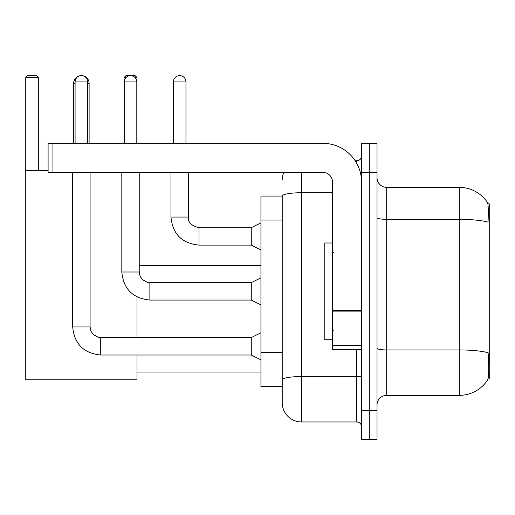 <?xml version="1.0" encoding="UTF-8"?>
<svg xmlns="http://www.w3.org/2000/svg" width="515" height="515" viewBox="0 0 515 515"><rect width="100%" height="100%" fill="white"/><g stroke="black" fill="none" stroke-linecap="round" stroke-linejoin="round"><path stroke-width="0.77" d="M487.995 378.911L489.25 378.911L489.25 203.805L487.879 203.805M282.22 196.067L260.938 196.067L260.938 386.656L282.22 386.656L282.22 402.614L282.22 196.067M386.701 395.359L459.258 395.359A33.861 33.861 0 0 0 487.57 380.076L487.377 380.366L487.57 380.076C488.729 377.353 488.999 369.545 488.368 356.663L488.117 352.749A33.861 5.877 180 0 0 459.258 349.943L459.258 187.363A33.861 33.861 0 0 1 487.377 202.356L487.377 202.356A33.861 33.861 0 0 0 459.258 187.363L386.701 187.363A9.676 9.676 0 0 1 377.025 177.688A9.676 9.676 0 0 0 386.701 187.363L386.701 395.359A9.676 9.676 0 0 0 377.025 405.035M369.287 410.358L369.287 439.379L377.025 439.379L377.025 410.358L369.287 410.358L369.287 439.379L361.549 439.379L361.549 410.358L369.287 410.358L369.287 172.364L369.287 410.358M361.549 410.358L361.549 143.344L369.287 143.344L369.287 172.364L369.287 143.344L377.025 143.344L377.025 410.358M377.025 217.658A9.676 1.68 0 0 0 386.701 219.339L459.258 219.339A33.861 5.877 180 0 1 488.046 222.126C488.51 210.976 488.323 204.449 487.493 202.53A33.861 33.861 0 0 0 459.258 187.363A33.861 33.861 0 0 1 487.493 202.53M301.565 172.364L301.565 421.965L356.708 421.965L356.708 349.408M355.17 160.757L356.708 160.757A4.835 4.835 0 0 0 361.549 155.916M282.22 391.973L282.22 383.269M361.549 426.8A4.835 4.835 0 0 0 356.708 421.965M282.22 180.102A19.351 19.351 0 0 1 283.836 172.364M301.565 421.965A19.351 19.351 0 0 1 282.22 402.614M332.523 242.99L324.785 242.99L324.785 339.733L332.523 339.733M73.639 143.344L73.639 83.359A7.738 7.738 0 0 1 81.376 75.621A6.289 6.289 0 0 1 87.666 81.911L87.666 143.344M89.114 143.344L89.114 83.359A7.738 7.738 0 0 0 81.376 75.621A6.289 6.289 0 0 0 75.087 81.911L75.087 143.344M137.003 355.015L137.003 379.787L25.75 379.787L25.75 77.559L27.688 75.621L36.777 75.621L38.715 77.559L25.75 77.559M38.715 170.433L38.715 77.559M25.75 170.433L48.101 170.433M137.003 337.602L137.003 296.943M125.988 77.559L124.044 77.559L125.975 75.621L135.072 75.621L137.003 77.559L137.003 143.344M137.003 77.559L135.059 77.559M124.044 77.559L124.044 143.344M260.938 359.856L251.262 355.015L251.262 337.602L260.938 332.767M72.673 172.364L72.673 326.961L90.086 326.961L90.086 172.364M124.237 143.344L124.237 81.911A6.289 6.289 0 0 1 130.527 75.621A6.289 6.289 0 0 1 136.81 81.911L136.81 143.344M260.938 304.906L251.262 300.065L251.262 282.651L260.938 277.817M121.817 172.364L121.817 272.01L139.23 272.01L139.23 172.364M361.549 349.408L332.523 349.408L332.523 310.288L361.549 310.288M361.549 182.04A38.696 38.696 0 0 0 322.853 143.344L52.936 143.344L52.936 172.364L322.853 172.364A9.676 9.676 0 0 1 332.523 182.04L332.523 310.288M52.936 172.364L48.101 172.364L48.101 143.344L52.936 143.344M173.381 143.344L173.381 81.911A6.289 6.289 0 0 1 179.671 75.621A6.289 6.289 0 0 1 185.96 81.911L185.96 143.344M260.938 249.955L251.262 245.114L251.262 227.701L260.938 222.866M170.961 172.364L170.961 217.06L188.374 217.06L188.374 172.364M282.22 220.053L260.938 220.053M282.22 352.588L260.938 352.588M459.258 395.359L459.258 349.943L386.701 349.943A9.676 1.68 0 0 1 377.025 348.262M377.025 172.364L361.549 172.364M361.549 375.705A4.835 0.837 0 0 1 356.708 376.549L301.565 376.549A19.351 3.36 180 0 0 282.22 379.909M282.22 196.093A19.351 3.36 180 0 1 301.565 192.732L332.523 192.732M356.708 163.307L356.708 160.757M75.087 83.359L73.639 83.359M89.114 83.359L87.666 83.359M251.262 355.015L100.728 355.015C83.707 353.335 74.353 343.981 72.673 326.961C74.353 343.981 83.707 353.335 100.728 355.015C83.707 353.335 74.353 343.981 72.673 326.961C74.353 343.981 83.707 353.335 100.728 355.015C83.707 353.335 74.353 343.981 72.673 326.961C74.353 343.981 83.707 353.335 100.728 355.015C83.707 353.335 74.353 343.981 72.673 326.961C74.353 343.981 83.707 353.335 100.728 355.015C83.707 353.335 74.353 343.981 72.673 326.961C74.353 343.981 83.707 353.335 100.728 355.015C83.707 353.335 74.353 343.981 72.673 326.961C74.353 343.981 83.707 353.335 100.728 355.015L100.728 337.602L98.236 337.306L93.202 334.486L90.93 331.113L90.086 326.961M75.087 81.911L87.666 81.911M251.262 300.065L149.871 300.065C132.851 298.385 123.497 289.031 121.817 272.01C123.497 289.031 132.851 298.385 149.871 300.065C132.851 298.385 123.497 289.031 121.817 272.01C123.497 289.031 132.851 298.385 149.871 300.065C132.851 298.385 123.497 289.031 121.817 272.01C123.497 289.031 132.851 298.385 149.871 300.065C132.851 298.385 123.497 289.031 121.817 272.01C123.497 289.031 132.851 298.385 149.871 300.065C132.851 298.385 123.497 289.031 121.817 272.01C123.497 289.031 132.851 298.385 149.871 300.065C132.851 298.385 123.497 289.031 121.817 272.01C123.497 289.031 132.851 298.385 149.871 300.065L149.871 282.671M124.237 81.911L136.81 81.911M361.549 311.124L332.523 311.124M332.523 345.411L361.549 345.411M251.262 245.114L199.015 245.114C181.995 243.434 172.647 234.08 170.961 217.06C172.647 234.08 181.995 243.434 199.015 245.114C181.995 243.434 172.647 234.08 170.961 217.06C172.647 234.08 181.995 243.434 199.015 245.114C181.995 243.434 172.647 234.08 170.961 217.06C172.647 234.08 181.995 243.434 199.015 245.114C181.995 243.434 172.647 234.08 170.961 217.06C172.647 234.08 181.995 243.434 199.015 245.114C181.995 243.434 172.647 234.08 170.961 217.06C172.647 234.08 181.995 243.434 199.015 245.114C181.995 243.434 172.647 234.08 170.961 217.06C172.647 234.08 181.995 243.434 199.015 245.114C181.995 243.434 172.647 234.08 170.961 217.06C172.647 234.08 181.995 243.434 199.015 245.114C181.995 243.434 172.647 234.08 170.961 217.06C172.647 234.08 181.995 243.434 199.015 245.114L199.015 227.72M173.381 81.911L185.96 81.911M333.495 252.665L332.523 251.693M333.495 330.057L332.523 331.023M137.003 372.042L260.938 372.042M139.23 265.624L260.938 265.624M251.262 337.602L100.728 337.602M251.262 282.651L149.871 282.651L147.38 282.355L142.346 279.536L140.074 276.162L139.23 272.01M188.374 217.06C187.788 222.222 191.335 225.77 199.015 227.701C191.335 225.77 187.788 222.222 188.374 217.06C187.788 222.222 191.335 225.77 199.015 227.701C191.335 225.77 187.788 222.222 188.374 217.06C187.788 222.222 191.335 225.77 199.015 227.701C191.335 225.77 187.788 222.222 188.374 217.06C187.788 222.222 191.335 225.77 199.015 227.701C191.335 225.77 187.788 222.222 188.374 217.06C187.788 222.222 191.335 225.77 199.015 227.701C191.335 225.77 187.788 222.222 188.374 217.06C187.788 222.222 191.335 225.77 199.015 227.701C191.335 225.77 187.788 222.222 188.374 217.06C187.788 222.222 191.335 225.77 199.015 227.701C191.335 225.77 187.788 222.222 188.374 217.06C187.788 222.222 191.335 225.77 199.015 227.701C191.335 225.77 187.788 222.222 188.374 217.06C187.788 222.222 191.335 225.77 199.015 227.701L251.262 227.701M170.961 217.06C172.647 234.08 181.995 243.434 199.015 245.114"/></g></svg>
